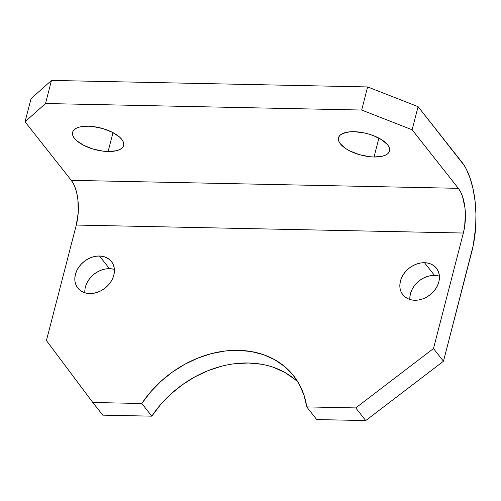 <?xml version="1.0" encoding="UTF-8"?>
<svg xmlns="http://www.w3.org/2000/svg" width="501" height="501" viewBox="0 0 501 501"><rect width="100%" height="100%" fill="white"/><g stroke="black" fill="none" stroke-linecap="round" stroke-linejoin="round"><path stroke-width="0.75" d="M409.849 297.419L410.425 293.749L411.741 290.092L413.745 286.597L416.362 283.384L419.481 280.591L423.001 278.318L426.764 276.652L430.647 275.656L434.486 275.375L424.491 262.712A21.411 16.928 141.7 0 1 436.44 268.217A21.411 16.928 141.7 0 1 435.645 288.858A21.411 16.928 141.7 0 1 414.784 300.256L418.623 299.974L422.5 298.978L426.27 297.312L429.783 295.039L432.908 292.24L435.526 289.033L437.53 285.532L438.845 281.881L439.421 278.212L439.239 274.667L438.306 271.385L436.653 268.492L434.342 266.094L431.474 264.29L428.148 263.15L424.491 262.712L420.652 262.994L416.776 263.989L413.006 265.655L409.492 267.929L406.367 270.728L403.75 273.934L401.746 277.435L400.431 281.086L399.854 284.756L400.036 288.3L400.969 291.582L402.622 294.475L404.933 296.874L407.801 298.677L411.127 299.817L414.784 300.256A21.411 16.928 141.7 0 1 402.835 294.751A21.411 16.928 141.7 0 1 403.631 274.11A21.411 16.928 141.7 0 1 424.491 262.712L434.486 275.375A21.411 16.928 -38.3 0 0 409.862 299.479M85.408 287.048L86.729 283.391L88.727 279.89L91.345 276.684L94.47 273.89L97.983 271.611L101.753 269.945L105.63 268.956L109.469 268.668L99.474 256.011A21.411 16.928 141.7 0 1 111.429 261.516A21.411 16.928 141.7 0 1 110.627 282.157A21.411 16.928 141.7 0 1 89.767 293.555L93.606 293.273L97.488 292.277L101.258 290.611L104.772 288.338L107.897 285.539L110.508 282.332L112.512 278.832L113.827 275.181L114.403 271.511L114.222 267.966L113.289 264.685L111.635 261.791L109.331 259.393L106.456 257.589L103.131 256.449L99.474 256.011L95.635 256.293L91.758 257.289L87.988 258.954L84.475 261.228L81.35 264.021L78.738 267.233L76.734 270.734L75.419 274.385L74.837 278.055L75.018 281.6L75.958 284.881L77.611 287.774L79.916 290.173L82.79 291.97L86.116 293.116L89.767 293.555A21.411 16.928 141.7 0 1 77.818 288.05A21.411 16.928 141.7 0 1 78.619 267.409A21.411 16.928 141.7 0 1 99.474 256.011L109.469 268.668A21.411 16.928 -38.3 0 0 84.844 292.778M108.11 151.521A26.353 11.172 14.5 0 1 72.601 132.264A26.353 11.172 14.5 0 1 88.12 126.202L79.834 126.978L76.672 128.062L74.33 129.565L72.908 131.425L72.451 133.567L72.983 135.915L74.474 138.376L76.878 140.856L84.011 145.49L93.292 149.116L103.306 151.183L108.11 151.521L116.395 150.745L119.557 149.661L121.893 148.158L123.321 146.298L123.778 144.156L123.246 141.808L121.749 139.347L119.344 136.867L112.218 132.233L102.937 128.607L92.923 126.54L88.12 126.202A26.353 11.172 14.5 0 1 123.622 145.459A26.353 11.172 14.5 0 1 108.11 151.521L112.994 132.633L108.11 151.521M374.028 157.007A26.353 11.172 14.5 0 1 338.526 137.75A26.353 11.172 14.5 0 1 354.044 131.688L349.623 131.832L342.59 133.548L340.254 135.051L338.826 136.905L338.375 139.053L338.901 141.395L340.398 143.856L346.022 148.741L349.936 150.976L359.211 154.602L369.224 156.669L374.028 157.007L382.313 156.231L385.476 155.141L387.818 153.644L389.239 151.784L389.697 149.642L389.171 147.294L387.674 144.833L382.05 139.948L373.683 135.74L368.855 134.093L363.845 132.834L354.044 131.688A26.353 11.172 14.5 0 1 389.546 150.945A26.353 11.172 14.5 0 1 374.028 157.007L378.913 138.119L374.028 157.007M461.809 162.055L418.091 106.663L367.64 86.942L51.49 80.423L31.024 98.684L25.05 121.787L45.516 103.525L51.49 80.423L367.64 86.942L361.666 110.045L45.516 103.525L361.666 110.045L412.116 129.772L458.334 188.326L71.274 180.341L25.05 121.787L71.274 180.341L73.566 183.986L75.482 188.595L76.954 194L77.918 199.993L78.2 212.787L76.296 225.049L463.356 233.028L433.484 348.546L355.748 407.914L306.731 406.906L303.988 395.139L299.285 384.311L292.722 374.648L284.455 366.381L274.661 359.687L263.564 354.708L251.402 351.57L238.457 350.331L225.012 351.026L211.366 353.637L197.826 358.102L184.694 364.321L172.256 372.168L160.796 381.455L150.569 391.976L141.802 403.505L92.785 402.491L46.418 340.567L76.296 225.049L46.418 340.567L92.785 402.491L141.802 403.505A98.81 78.137 141.7 0 1 293.611 375.75A98.81 78.137 141.7 0 1 306.731 406.906L316.726 419.562L365.743 420.577L443.479 361.208L473.201 245.653L475.674 226.953L475.944 214.04L475.105 201.352L473.176 189.372L470.239 178.563L466.4 169.338L464.189 165.436L418.091 106.663L412.116 129.772L458.334 188.326L460.626 191.964L462.548 196.58L464.978 207.971L465.404 214.315L464.577 227.091L463.356 233.028L433.484 348.546L443.479 361.208L471.861 251.464A65.875 29.083 -88.8 0 0 461.809 162.055M298.195 382.407A98.81 78.137 -38.3 0 0 151.797 416.162L102.78 415.154L151.797 416.162L160.564 404.639L170.791 394.112L182.251 384.824L194.689 376.984L207.821 370.759L221.361 366.294M235.007 363.688L248.452 362.993L261.397 364.233M273.559 367.371L284.656 372.343L294.45 379.044M439.408 276.151A21.411 16.928 -38.3 0 0 434.486 275.375L438.137 275.813M114.397 269.45A21.411 16.928 -38.3 0 0 109.469 268.668L113.126 269.106M151.797 416.162L141.802 403.505L151.797 416.162M316.726 419.562L306.731 406.906L355.748 407.914L365.743 420.577L316.726 419.562M102.78 415.154L92.785 402.491L102.78 415.154M458.334 188.326A32.934 14.542 -88.8 0 1 463.356 233.028L76.296 225.049A32.934 14.542 91.2 0 0 71.274 180.341L458.334 188.326M365.743 420.577L443.479 361.208L433.484 348.546L355.748 407.914L365.743 420.577M51.49 80.423L45.516 103.525L25.05 121.787L31.024 98.684L51.49 80.423M418.091 106.663L367.64 86.942L361.666 110.045L412.116 129.772L418.091 106.663"/></g></svg>
